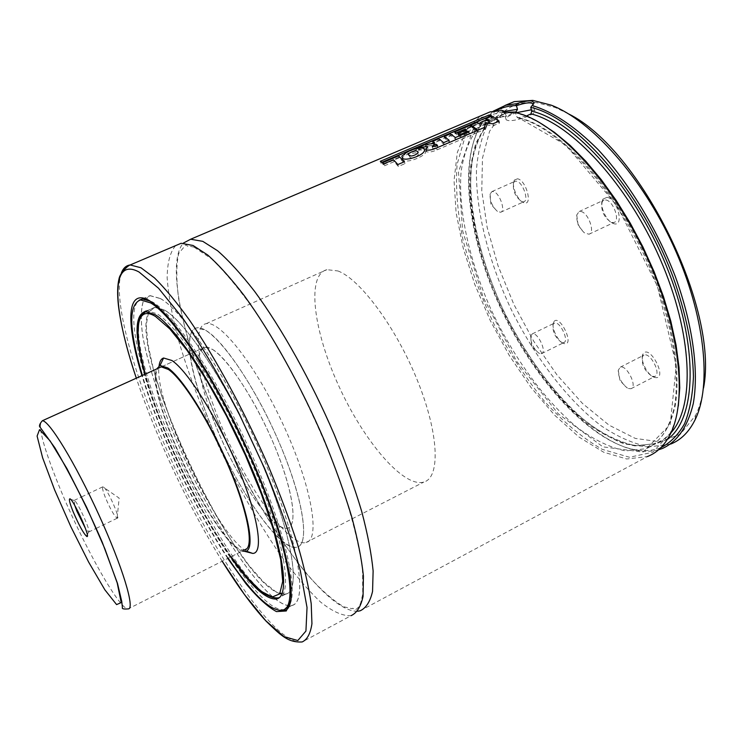 <?xml version="1.0" encoding="UTF-8"?>
<svg xmlns="http://www.w3.org/2000/svg" width="742" height="742" viewBox="0 0 742 742"><rect width="100%" height="100%" fill="white"/><g stroke="black" fill="none" stroke-linecap="round" stroke-linejoin="round"><path stroke-width="0.56" stroke-dasharray="3.71 2.78" d="M563.642 343.435C557.678 341.617 550.638 326.35 553.727 321.935C559.431 312.734 575.56 346.727 563.976 343.546L563.642 343.435M654.129 377.242L654.583 377.4C668.996 381.138 649.63 342.656 642.915 354.166C639.623 359.388 647.237 375.081 654.129 377.242M517.526 178.785L514.354 180.093C510.821 184.758 517.61 201.026 523.787 202.714C533.21 206.536 526.366 180.111 517.526 178.785M607.086 197.316C617.901 199.004 624.736 228.128 613.319 223.509C606.158 221.45 598.924 204.736 602.782 199.171L607.086 197.316M504.068 111.495C512.917 104.26 523.935 101.339 537.134 102.748L555.164 107.46L568.836 114.036M703.499 388.159C701.96 398.677 699.335 407.72 695.625 415.307L680.34 434.246L659.629 441.805L635.282 438.411L609.043 425.147L582.489 403.444L557.019 374.951L533.804 341.366L513.863 304.415L498.049 265.803L487.142 227.321L481.771 190.777L482.476 158.092L489.572 131.251L503.132 112.274M670.638 444.087L649.38 446.842C633.816 444.031 617.622 436.927 600.797 425.546C567.176 399.715 535.028 357.421 511.405 309.859C488.718 261.88 475.724 211.155 476.466 169.751C478.033 149.995 482.523 133.347 489.943 119.814L505.07 105.42M658.608 449.754C650.178 452.036 641.005 451.841 631.08 449.188C584.993 436.268 531.726 374.589 499.867 304.804C468.035 235.001 458.417 158.834 482.142 122.755L493.272 111.17M660.816 447.695C651.448 451.322 641.014 451.6 629.522 448.52C583.843 435.74 530.947 374.478 499.301 305.147C467.673 235.798 458.111 160.179 481.651 124.443L488.301 116.587L496.231 110.734M504.773 112.58L506.452 116.383L515.143 112.237M526.412 115.993L517.962 117.922L516.534 116.615L515.532 112.83L525.104 115.733L539.341 122.449M678.309 406.106C676.695 416.818 673.94 425.917 670.045 433.402L652.83 452.23L629.439 457.257L602.207 449.337C582.897 438.253 563.744 422.365 544.758 401.682C526.393 378.949 509.782 353.748 494.923 326.1C481.437 297.718 470.855 269.253 463.175 240.705C457.424 212.787 455.402 187.336 457.118 164.344L465.317 135.897L481.243 117.44L504.384 111.346M360.167 610.796L647.293 456.599L626.73 458.992L603.552 452.156L579.085 437.112L554.543 415.103L530.984 387.454L509.327 355.539L490.36 320.73L474.769 284.399L463.166 247.939L456.107 212.778L454.048 180.427L457.332 152.435L466.171 130.416L480.528 115.947M515.532 112.83L514.215 112.014M357.653 611.25C327.732 612.438 269.559 533.099 228.508 445.682C187.197 358.303 163.796 265.191 183.33 243.107M121.336 273.093C111.161 302.912 140.284 397.128 182.319 483.478C224.158 569.8 278.38 645.994 302.161 641.951L351.068 615.684C342.665 616.12 332.49 611.566 320.544 602.022C307.939 590.038 294.685 574.531 280.773 555.508C259.477 524.464 239.406 489.34 220.55 450.162C202.316 410.734 188.041 373.152 177.718 337.387C171.94 314.831 168.415 294.982 167.154 277.842C167.312 262.714 170.131 251.974 175.604 245.63M160.309 298.479C184.257 311.26 232.079 384.263 265.506 463.24C299.1 542.244 308.449 603.061 291.541 605.593C270.273 609.377 219.669 536.197 183.849 457.285C163.546 412.255 148.307 367.726 142.631 335.458C140.637 320.498 140.859 309.089 143.271 301.243L150.125 295.631L160.309 298.479M160.346 298.572C184.276 311.362 232.07 384.319 265.478 463.231C299.045 542.189 308.394 602.968 291.495 605.5C270.236 609.275 219.669 536.141 183.868 457.276C163.583 412.283 148.344 367.772 142.677 335.523C140.683 320.581 140.906 309.182 143.317 301.335L150.162 295.733L160.346 298.572M228.165 558.197C194.756 508.131 159.27 432.4 142.371 375.443M230.651 556.945C197.205 508.919 160.216 429.98 144.885 374.311M164.613 310.147C187.021 322.575 231.114 390.292 261.796 462.934C292.636 535.622 301.335 591.773 285.661 594.138L275.968 591.856L263.429 581.913L248.858 565.311L233.081 543.227L216.887 516.924L200.98 487.707L186.056 456.887L172.728 425.778L161.57 395.699L153.13 367.995L147.881 344.01L146.239 325.079L148.502 312.475L154.79 307.309L164.613 310.147M148.929 311.825L154.837 307.411L164.65 310.249C187.04 322.668 231.105 390.338 261.768 462.934C292.58 535.566 301.271 591.68 285.614 594.045L281.821 594.045M279.929 593.554C234.843 580.374 129.321 355.186 148.112 313.578M246.196 551.139C215.922 533.591 153.167 399.762 159.066 365.862M242.3 551.037C215.041 544.285 144.486 393.817 156.683 368.969M244.73 549.803C220.495 556.583 138.606 382.065 159.103 367.865M212.564 349.426C228.174 358.581 256.064 401.357 274.605 446.035C293.257 490.74 298.117 526.245 287.367 528.193C274.54 530.984 244.294 489.497 222.906 442.38C201.323 395.3 191.788 349.621 204.783 347.182L212.564 349.426M205.673 330.311C224.288 340.661 258.327 392.37 281.088 447.018C303.997 501.713 309.813 544.86 296.828 547.188C281.088 550.555 244.424 499.96 218.677 443.234C192.679 386.554 180.881 330.932 196.769 327.89L205.673 330.311M337.898 270.951C360.158 279.094 396.172 327.593 417.514 380.702C439.032 433.829 440.562 477.644 423.803 482.077C403.407 487.995 363.701 440.98 338.742 385.868C313.449 330.839 306.205 274.957 326.897 269.671L337.898 270.951M516.682 112.636C508.622 115.557 505.135 117.969 506.192 119.852L508.001 120.492C515.607 121.957 538.822 113.285 534.63 110.558L531.337 109.797M503.948 112.469L506.025 113.424L515.495 112.877M530.697 107.451L533.081 104.696M605.926 199.978C613.476 200.989 620.497 221.135 613.819 222.563L611.278 222.433C603.552 216.97 600.538 210.014 602.244 201.546L604.071 200.025L605.926 199.978M580.967 211.516C588.36 212.62 595.492 232.877 588.981 234.212L584.501 232.932C579.02 227.859 576.423 221.877 576.719 214.985L579.15 211.544L580.967 211.516M516.478 181.196L515.124 181.233L513.761 182.309C512.295 190.054 514.994 196.519 521.849 201.713L523.704 201.815C529.334 200.73 522.785 182.003 516.478 181.196M493.272 191.557L491.955 191.566L490.11 193.996C489.739 200.628 492.159 206.415 497.381 211.368L500.609 212.268C506.1 211.257 499.459 192.438 493.272 191.557M652.107 376.305L654.759 376.454C661.808 374.487 650.539 352.07 644.028 355.093L642.479 356.503C641.329 364.415 644.529 371.009 652.107 376.305M628.418 388.52L631.025 388.706C637.888 386.851 626.573 364.266 620.247 367.197L618.244 370.314C618.346 377.149 621.258 382.965 626.99 387.769L628.418 388.52M561.731 342.554C555.016 337.517 552.178 331.368 553.226 324.115L554.413 323.095C559.867 320.627 569.624 341.181 563.697 342.674L561.731 342.554M539.629 353.489L538.59 352.951C533.257 348.276 530.604 342.683 530.651 336.172L532.218 333.928C537.514 331.544 547.318 352.227 541.558 353.637L539.629 353.489M492.41 118.006L486.65 120.464L489.868 122.523L485.463 122.411L481.484 124.118L480.668 126.27L477.672 124.304L471.532 126.928L478.367 132.122L484.804 129.358L486.019 124.944L493.402 125.667L499.561 123.024L492.41 118.006L491.853 116.114M486.65 120.464L486.093 118.572M489.868 122.523L489.368 120.631M485.463 122.411L484.925 120.519M481.484 124.118L480.937 122.217M480.668 126.27L480.157 124.378M477.672 124.304L477.106 122.411M471.532 126.928L470.957 125.027M478.367 132.122L477.922 130.221M484.804 129.358L484.359 127.466M486.019 124.944L485.528 123.051M493.402 125.667L492.966 123.775M499.561 123.024L499.125 121.131M470.539 127.355L455.18 133.912L456.673 134.905L465.911 130.954L467.043 131.779L458.426 135.461L459.994 136.751L468.675 133.031L469.454 133.69L455.903 139.496L451.015 135.693L444.783 138.355L449.615 142.186L444.17 144.523L439.394 140.655L433.105 143.345L435.155 144.885L425.973 146.387L418.414 149.615L428.088 148.446L426.279 151.516C428.477 152.574 432.067 152.027 437.029 149.865L477.356 132.549L470.539 127.355L469.964 125.454M455.18 133.912L454.596 132.011M456.673 134.905L456.126 133.004M465.911 130.954L465.364 129.052M467.043 131.779L466.523 129.878M458.426 135.461L457.897 133.56M459.994 136.751L459.493 134.849M468.675 133.031L468.183 131.13M469.454 133.69L468.972 131.788M455.903 139.496L455.412 137.585M451.015 135.693L450.431 133.792M444.783 138.355L444.198 136.445M449.615 142.186L449.123 140.284M444.17 144.523L443.67 142.622M439.394 140.655L438.8 138.745M433.105 143.345L432.512 141.434M435.155 144.885L434.599 142.965M433.801 145.46L433.245 143.549M425.973 146.387L425.379 144.477M418.414 149.615L417.811 147.704M428.088 148.446L427.54 146.536M477.356 132.549L476.911 130.657M438.021 147.25L436.565 146.128C433.829 147.111 432.586 147.983 432.846 148.752L438.021 147.25L437.52 145.339M436.565 146.128L436.036 144.217M409.825 157.239C413.322 159.78 420.343 154.503 417.867 153.39C416.837 152.101 408.517 153.232 409.76 157.183L409.278 155.319M402.461 158.018L403.045 159.957C407.766 164.501 431.167 153.242 424.563 150.7C422.263 147.333 402.999 155.004 402.461 158.018L401.876 156.098M384.486 165.772L394.048 161.682L398.371 166.458L404.947 163.639L399.168 157.833L383.243 164.641L384.486 165.772L383.892 163.843M394.048 161.682L393.464 159.753M398.371 166.458L397.87 164.538M404.947 163.639L404.455 161.719M399.168 157.833L398.556 155.913M383.243 164.641L382.622 162.711M491.937 117.496L489.674 116.846L380.98 163.212L382.761 164.112L491.937 117.496L491.371 115.613M489.674 116.846L489.061 114.973M380.98 163.212L380.312 161.292M382.761 164.112L382.13 162.192M213.297 405.058C197.242 361.54 193.143 325.729 206.146 323.688C220.328 320.071 256.936 366.854 284.362 427.179C311.965 487.466 320.702 540.074 305.982 542.504C286.829 548.097 236.893 471.467 213.297 405.058M204.597 409.13C188.431 365.556 184.044 329.791 196.769 327.89C210.635 324.412 246.993 371.464 274.494 431.927C302.161 492.363 311.25 544.934 296.828 547.188C278.102 552.558 228.397 475.603 204.597 409.13M211.164 413.869C197.196 374.413 195.063 352.181 204.783 347.182C216.33 344.316 246.363 383.391 268.938 433.059C291.671 482.69 299.36 526.291 287.367 528.193C272.119 532.728 230.883 469.148 211.164 413.869M74.766 505.441L74.135 500.433C76.667 499.635 91.86 532.942 88.576 532.079L85.376 528.295M105.345 497.437C102.878 491.13 102.034 487.577 102.804 486.789L102.943 486.752C105.846 485.778 120.937 518.853 117.282 518.185L117.115 518.166C114.138 515.82 110.215 508.91 105.345 497.437M667.327 439.459L647.571 446.953L624.254 443.939C607.503 437.112 590.511 426.038 573.288 410.716C547.392 384.625 524.844 352.802 505.636 315.248C487.661 277.137 476.234 240 471.365 203.827C469.677 181.002 471.133 160.875 475.715 143.466L487.077 122.977L504.412 111.374M670.953 432.809L663.84 439.218L655.742 443.558L635.004 445.905C619.644 442.742 603.654 435.229 587.033 423.357C553.857 396.525 522.34 353.127 499.876 305.157C478.414 256.862 467.256 206.721 470.456 167.84C473.294 149.522 479.128 134.775 487.948 123.608L505.107 113.405L508.4 112.636M519.586 118.006C563.391 127.828 626.137 200.006 657.208 283.314C674.246 330.005 680.423 374.367 675.229 405.633C670.091 427.921 660.38 442.288 646.106 448.715L625.571 450.923C610.332 447.676 594.453 440.062 577.925 428.088C544.916 401.06 513.473 357.486 490.972 309.405C469.445 260.998 458.111 210.811 461.06 171.949C463.778 153.65 469.463 138.93 478.136 127.81L495.072 117.69L506.86 116.253M516.534 116.615L565.794 144.94L617.075 205.812L657.393 286.134L676.268 365.481L670.212 424.507L643.082 452.119L602.884 446.851L558.234 413.786L516.413 360.927L483.079 297.013L462.637 230.92L458.5 171.959L472.83 130.073L505.478 115.103M222.22 561.221C189.034 507.676 156.005 437.149 136.333 378.179M227.748 558.42C194.339 508.038 159.085 432.781 141.935 375.647M145.08 299.035L152.435 301.911C174.249 314.135 216.219 376.352 249.266 449.151C282.396 521.932 298.618 587.72 289.937 604.322M284.603 609.386L284.093 609.516C263.902 612.985 215.82 543.988 180.241 467.562C144.412 391.201 123.218 312.354 139.088 300.241M142.186 299.017L150.125 295.631M145.729 311.473L147.139 310.777L156.803 313.699C178.627 326.174 221.682 392.425 252.428 464.297C283.333 536.206 293.415 593.21 279.224 597.616M285.614 594.045L278.167 597.941C240.241 606.706 121.104 360.584 140.618 316.843M231.105 556.713C197.669 509.123 160.355 429.497 145.349 374.098C160.374 429.544 197.641 509.086 231.087 556.723M437.029 149.865L436.556 147.955M246.752 548.774L128.171 608.894C119.267 610.035 81.472 541.679 58.794 485.453C42.656 445.302 37.165 423.738 42.331 420.76M555.164 107.46L551.213 105.16M695.625 415.307L694.911 420.12M662.383 448.493L670.499 444.143M629.522 448.52L631.08 449.188M481.651 124.443L482.142 122.755M517.962 117.922C560.971 126.863 624.708 199.431 656.113 283.472C673.402 330.57 679.7 375.35 674.506 406.681C669.228 428.932 659.768 442.946 646.106 448.715L655.742 443.558L635.931 445.747C620.85 442.696 604.971 435.229 588.295 423.348C555.007 396.451 523.323 352.83 500.767 304.656C479.211 256.148 467.998 205.757 471.235 166.774C474.11 148.428 479.926 133.82 488.653 122.959L505.107 113.405L495.072 117.69L506.452 116.383M525.104 115.733L523.564 114.871M670.045 433.402L669.748 435.248M194.079 247.179L188.774 246.038C188.245 246.826 187.346 246.353 186.066 244.619L178.729 253.412C176.179 264.848 176.169 280.04 178.701 298.98C185.685 339.131 203.41 391.025 227.024 442.371C251.195 493.523 280.133 541.669 307.355 574.651C320.757 589.732 332.889 600.436 343.759 606.771L352.2 608.728C352.524 607.874 353.396 608.282 354.806 609.943C357.171 609.126 359.156 606.733 360.742 602.764L362.755 594.092L362.458 568.817C359.351 547.16 353.201 521.719 343.982 492.493C323.234 431.872 289.445 362.921 256.25 312.976C239.907 289.779 224.9 271.655 211.229 258.606L194.079 247.179M222.192 561.23C189.015 507.667 155.996 437.159 136.315 378.188M284.01 609.738L291.541 605.593M282.173 610.406L291.495 605.5M142.761 298.952L150.162 295.733M276.349 599.007L285.661 594.138M145.172 311.519L154.79 307.309M147.139 310.777L154.837 307.411M161.274 366.882L204.783 347.182L161.274 366.882M305.982 542.504L423.803 482.077M206.146 323.688L326.897 269.671M534.63 110.558L533.044 104.724M506.192 119.852L504.254 112.886M505.052 113.229L503.308 112.32M611.278 222.433L613.319 223.509M602.244 201.546L602.782 199.171M588.981 234.212L613.819 222.563M579.15 211.544L604.071 200.025M576.719 214.985L578.222 225.596L584.501 232.932M521.849 201.713L523.787 202.714M513.761 182.309L514.354 180.093M500.609 212.268L523.704 201.815M491.955 191.566L515.124 181.233M490.11 193.996L490.87 204.356L497.381 211.368M652.496 376.435L654.583 377.4M642.479 356.503L642.915 354.166M631.025 388.706L654.759 376.454M620.247 367.197L644.028 355.093M618.244 370.314L620.052 380.804L626.99 387.769M562.019 342.656L563.976 343.546M553.226 324.115L553.727 321.935M541.558 353.637L563.697 342.674M532.218 333.928L554.413 323.095M530.651 336.172L531.699 346.328L538.59 352.951M426.279 151.516L425.75 149.596M432.326 146.842L432.846 148.752M417.329 151.479L417.867 153.39M409.204 155.254L409.76 157.183M402.479 158.018L403.045 159.957M424.034 148.799L424.563 150.7M74.024 500.46L70.351 499.171M88.437 532.06L87.306 535.065M88.576 532.079L96.237 528.369M96.302 528.341L117.282 518.185M74.135 500.433L81.601 496.89M81.666 496.862L102.943 486.752M117.115 518.166L119.156 498.114L102.804 486.789"/><path stroke-width="1.11" d="M568.836 114.036C640.365 149.318 719.304 308.718 703.499 388.159M503.132 112.274L504.068 111.495M505.07 105.42L514.215 101.626L532.839 100.393L551.213 105.16C591.272 120.464 641.932 176.781 673.411 245.843C704.946 314.896 712.274 385.664 694.911 420.12C688.891 432.104 680.794 440.099 670.638 444.087M493.272 111.17L505.756 105.225L516.766 103.667C523.027 101.589 527.97 100.671 531.615 100.912L534.221 102.702L532.107 105.54C552.521 111.486 574.419 126.075 597.792 149.318C628.372 181.948 656.883 228.462 675.433 276.849C692.926 325.219 699.001 371.176 693.269 403.611C687.676 426.733 677.381 441.694 662.383 448.493L658.608 449.754M532.107 105.54L530.734 107.377C576.274 117.338 641.088 191.148 672.966 276.747C685.96 313.319 692.787 346.597 693.445 376.556C692.694 395.004 689.745 410.706 684.588 423.645C678.299 434.821 670.378 442.835 660.816 447.695M496.231 110.734C502.139 107.395 508.864 105.689 516.395 105.587L516.766 103.667M530.734 107.377L531.708 111.161L530.966 113.869L526.412 115.993M515.143 112.237L516.024 111.903L517.489 109.334L516.395 105.587M539.341 122.449L554.497 132.373L570.079 145.349L585.79 161.209L601.28 179.685L616.194 200.433L630.181 223.017L642.924 246.947L654.101 271.683L663.478 296.652L670.833 321.277L676.045 345.021L679.023 367.364L679.765 387.853L678.309 406.106M480.528 115.947L490.026 111.912L502.455 110.456L504.384 111.346L504.773 112.58M502.455 110.456L503.299 112.32L514.215 112.014L523.564 114.871C563.308 129.293 615.164 187.105 647.608 258.318C680.136 329.504 687.676 401.867 669.748 435.248C664.062 445.923 656.577 453.037 647.293 456.599M183.33 243.107L190.638 239.239L202.77 241.345L217.582 250.75C228.842 260.6 241.159 274.113 254.534 291.281C281.83 328.354 311.315 381.11 334.429 434.998C345.355 461.784 354.444 487.244 361.688 511.377C367.698 534.194 371.51 554.061 373.124 570.978L372.558 591.355C370.23 601.558 366.094 608.041 360.167 610.796L357.653 611.25M175.604 245.63L181.15 243.274L193.078 245.481L207.695 255.007C218.844 264.95 231.068 278.547 244.359 295.808C271.498 333.065 300.955 386.016 324.152 440.034C335.134 466.866 344.297 492.373 351.634 516.525C357.755 539.351 361.679 559.208 363.422 576.107L363.061 596.42C360.862 606.576 356.865 612.994 351.068 615.684M142.371 375.443C128.876 329.68 128.264 304.508 140.516 299.926L150.505 302.875C174.027 315.879 221.58 389.198 255.137 468.285C288.851 547.411 298.664 608.106 282.173 610.406C269.782 610.944 251.779 593.544 228.165 558.197M144.885 374.311C134.376 336.061 134.478 315.127 145.172 311.519L154.8 314.469C176.837 327.101 220.708 395.143 251.529 467.942C282.507 540.788 291.643 596.856 276.349 599.007C265.886 599.721 250.657 585.707 230.651 556.945M281.821 594.045L279.929 593.554M148.112 313.578L148.929 311.825M159.066 365.862C159.613 361.4 161.125 358.785 163.592 358.006L171.875 360.482C187.689 370.768 217.582 418.386 237.876 467.219C258.299 516.107 263.976 553.346 252.753 553.421L246.196 551.139M156.683 368.969L160.04 365.454L167.85 367.949C182.782 377.956 210.997 423.228 230.28 469.519C249.683 515.866 255.341 551.269 244.897 551.417L242.3 551.037M159.103 367.865L161.274 366.882L168.425 369.479C182.977 379.283 210.292 422.959 229.232 468.044C248.282 513.167 254.376 548.459 244.73 549.803L246.752 548.774M531.337 109.797L516.682 112.636M504.449 111.411L503.948 112.469M533.081 104.696L532.728 103.565C530.178 102.146 524.761 102.85 516.478 105.689M491.853 116.114L486.093 118.572L489.368 120.631L484.925 120.519L480.937 122.217L480.157 124.378L477.106 122.411L470.957 125.027L477.922 130.221L484.359 127.466L485.528 123.051L492.966 123.775L499.125 121.131L491.853 116.114M469.964 125.454L454.596 132.011L456.126 133.004L465.364 129.052L466.523 129.878L457.897 133.56L459.493 134.849L468.183 131.13L468.972 131.788L455.412 137.585L450.431 133.792L444.198 136.445L449.123 140.284L443.67 142.622L438.8 138.745L432.512 141.434L434.599 142.965L433.245 143.549L425.379 144.477L417.811 147.704L427.54 146.536L425.75 149.596C427.976 150.672 431.575 150.125 436.556 147.955L476.911 130.657L469.964 125.454M437.52 145.339L436.036 144.217C433.3 145.191 432.067 146.072 432.326 146.842L437.52 145.339M409.278 155.319C411.448 157.833 421.011 152.407 417.329 151.479C415.576 149.151 405.327 154.401 409.204 155.254L409.278 155.319M401.876 156.098L402.479 158.018C404.084 162.053 428.041 154.624 424.034 148.799C424.953 147.435 414.592 148.233 411.198 150.394C409.055 150.802 405.948 152.704 401.876 156.098M383.892 163.843L393.464 159.753L397.87 164.538L404.455 161.719L398.556 155.913L382.622 162.711L383.892 163.843M491.371 115.613L489.061 114.973L380.312 161.292L382.13 162.192L491.371 115.613M73.05 511.498C70.026 503.966 68.895 499.774 69.646 498.921C72.159 496.621 91.451 538.896 86.777 536.466C83.512 533.535 78.94 525.215 73.05 511.498M85.376 528.295L76.843 511.053L74.766 505.441M531.708 111.161C574.327 120.918 634.048 186.715 666.437 266.22C699.047 345.707 696.692 418.924 667.327 439.459M504.412 111.374L517.489 109.334M530.966 113.869C571.433 123.71 627.315 183.821 659.953 258.633C692.75 333.418 695.273 406.458 670.953 432.809M508.4 112.636L516.024 111.903M121.336 273.093C123.144 268.214 126.094 265.506 130.156 264.959L140.934 267.751L154.531 277.916C165.039 288.323 176.717 302.411 189.544 320.182C215.866 358.469 245.12 412.45 268.808 467.126C280.086 494.265 289.658 519.975 297.514 544.248C304.211 567.129 308.774 586.95 311.213 603.71L311.937 623.707C310.49 633.575 307.234 639.66 302.161 641.951C287.896 642.748 280.801 635.319 266.155 621.23C252.447 606.39 237.792 586.393 222.192 561.23M136.333 378.179C112.608 308.097 109.844 256.055 139.06 272.026L158.547 288.248L183.014 318.55C201.277 345.345 219.855 376.806 238.748 412.932L264.718 468.721C280.096 506.211 291.968 540.195 300.334 570.7L307.03 607.513L305.936 631.062L297.811 640.541L283.898 636.562L265.682 620.637L244.656 594.787L222.22 561.221M141.935 375.647C125.63 322.316 126.511 286.978 149.736 300.807L165.846 314.627C178.683 329.337 192.744 349.046 208.048 373.727C239.035 426.39 268.743 494.144 283.054 544.517L290.141 576.896L291.105 599.388L286.282 610.963L276.469 611.603C267.806 606.928 257.669 597.672 246.066 583.852L227.748 558.42M289.937 604.322L284.603 609.386M139.088 300.241L142.186 299.017M284.01 609.738L285.206 610.471C299.629 605.101 287.284 540.38 253.226 462.461C219.307 384.273 172.905 313.634 149.884 301.131L142.408 298.989L145.08 299.035M279.224 597.616L278.167 597.941C265.692 598.479 249.998 584.733 231.087 556.723L246.947 577.322L260.961 591.188L272.184 597.032L279.706 593.897L282.721 581.348L280.699 559.635L273.483 529.89L261.416 494.126L245.333 455.115L226.542 416.086L206.61 380.284L187.188 350.53L169.779 328.882L155.57 316.519C135.832 304.285 133.31 330.719 145.349 374.098C140.915 357.941 138.466 344.511 137.975 333.807L138.661 322.38L140.479 317.084L145.729 311.473M140.618 316.843C141.972 313.226 144.152 311.204 147.139 310.777M42.331 420.76C49.037 420.148 75.322 463.129 98.89 514.883C122.551 566.638 135.461 609.562 128.171 608.894C123.691 609.265 121.771 608.811 122.421 607.55L121.744 601.419L117.486 583.379L102.294 542.337C88.057 509.383 72.271 477.885 54.917 447.853L40.198 427.355C38.788 426.214 39.493 424.016 42.331 420.76L161.274 366.882M54.62 489.896L42.609 457.74L37.1 436.073L39.549 429.618L50.057 440.831L66.947 468.61L86.731 507.519L104.872 548.811L117.199 582.924L121.215 602.587L116.596 604.6L104.872 589.825L88.623 562.065L70.87 526.727L54.62 489.896M505.756 105.225L514.215 101.626M190.638 239.239L490.026 111.912M136.315 378.188C126.706 349.343 120.714 324.94 118.358 304.971C117.208 293.962 117.44 285.197 119.063 278.649C119.777 273.844 127.021 266.072 130.156 264.959L181.15 243.274M140.516 299.926L142.761 298.952M244.897 551.417L252.753 553.421M160.04 365.454L163.592 358.006M533.044 104.724L532.728 103.565M533.099 104.501L534.212 102.702M70.351 499.171L69.646 498.921M87.306 535.065L86.777 536.466"/></g></svg>
